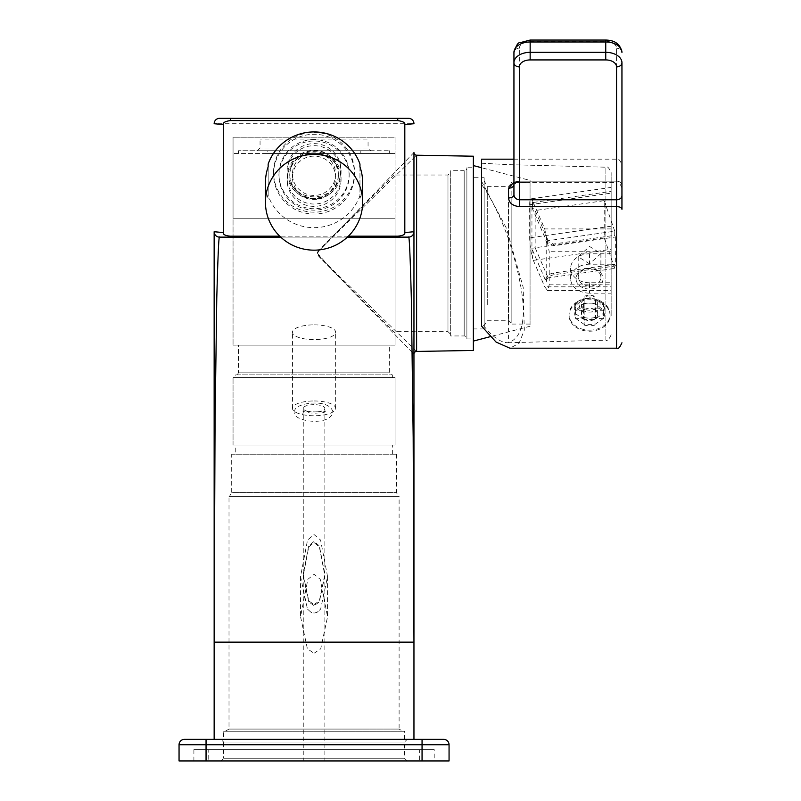 <?xml version="1.0" encoding="UTF-8"?>
<svg xmlns="http://www.w3.org/2000/svg" width="801" height="801" viewBox="0 0 801 801"><rect width="100%" height="100%" fill="white"/><g stroke="black" fill="none" stroke-linecap="round" stroke-linejoin="round"><path stroke-width="0.6" stroke-dasharray="4 3" d="M443.664 739.353A5.397 5.397 0 0 1 449.061 744.75A5.397 5.397 0 0 0 443.664 739.353L184.45 739.353A5.397 5.397 0 0 0 179.054 744.75L179.054 760.95L449.061 760.95L449.061 744.75L179.054 744.75M413.957 739.353L214.147 739.353L413.957 739.353M434.212 760.95L193.902 760.95L434.212 760.95L434.212 749.606L193.902 749.606L434.212 749.606M193.902 760.95L193.902 749.606M419.364 749.606L208.751 749.606L419.364 749.606L419.364 760.95L208.751 760.95L208.751 749.606M208.751 760.95L419.364 760.95M220.896 760.95L407.208 760.95L220.896 760.95L223.599 758.247L404.505 758.247L223.599 758.247L223.599 742.046L404.505 742.046L223.599 742.046L220.896 739.353L407.208 739.353L220.896 739.353M407.208 760.95L404.505 758.247L404.505 742.046L407.208 739.353M223.599 739.353L404.505 739.353L223.599 739.353L223.599 731.253L404.505 731.253L223.599 731.253M404.505 739.353L404.505 731.253M402.893 731.253L225.221 731.253L402.893 731.253L399.108 729.07L229.006 729.07L399.108 729.07L399.108 496.34L229.006 496.34L399.108 496.34M225.221 731.253L229.006 729.07L229.006 496.34M314.052 653.246L320.71 648.83L327.559 616.74L320.26 579.343L314.052 574.297L307.864 579.323L300.555 616.74L307.404 648.85L314.052 653.246M229.517 496.34L398.588 496.34L229.517 496.34L231.699 492.555L396.405 492.555L398.588 496.34M396.405 454.217L396.405 492.555L231.699 492.555L231.699 454.217L396.405 454.217L231.699 454.217M235.754 454.217L392.36 454.217L235.754 454.217L235.754 445.036L392.36 445.036L235.754 445.036M392.36 454.217L392.36 445.036M395.053 445.036L233.051 445.036L395.053 445.036L395.053 377.531L233.051 377.531L395.053 377.531L395.053 445.036M233.051 445.036L233.051 377.531L233.051 445.036M235.754 377.531L392.36 377.531L235.754 377.531L235.754 374.838L392.36 374.838A2.703 2.703 0 0 1 389.656 372.135L389.656 345.131L238.448 345.131L389.656 345.131M392.36 377.531L392.36 374.838L235.754 374.838A2.703 2.703 0 0 0 238.448 372.135L238.448 345.131M267.284 153.422L395.053 153.422L395.053 137.221L233.051 137.221L395.053 137.221L395.053 218.232L233.051 218.232L233.051 137.221L233.051 345.131L233.051 218.232L395.053 218.232L395.053 345.131L233.051 345.131L395.053 345.131L395.053 332.916L341.406 279.229C317.857 255.449 318.818 256.951 317.046 253.476C318.217 250.192 317.747 251.384 338.953 229.897L395.053 173.747L395.053 153.422L233.051 153.422L267.284 153.422L267.284 150.728L238.448 150.728L389.656 150.728L267.284 150.728M395.053 173.747L395.053 332.916M395.053 331.634L395.053 175.029L395.053 331.634L447.979 331.634L447.979 175.029L447.979 331.634L450.683 334.337L450.683 172.325L447.979 175.029L395.053 175.029M360.82 153.422L360.82 150.728M370.753 150.728L257.351 150.728L370.753 150.728L368.06 148.025L260.055 148.025L368.06 148.025L368.06 139.925L260.055 139.925L368.06 139.925M314.052 143.629A27.004 26.593 0 0 1 341.056 170.223A27.004 26.593 0 0 1 314.052 196.816A27.004 26.593 0 0 1 287.058 170.223A27.004 26.593 0 0 1 314.052 143.629M314.052 145.692A27.004 26.593 0 0 1 341.056 172.285A27.004 26.593 0 0 1 314.052 198.878A27.004 26.593 0 0 1 287.058 172.285A27.004 26.593 0 0 1 314.052 145.692M273.552 172.285A40.501 39.89 180 0 1 314.052 132.405A40.501 39.89 0 0 1 354.553 172.285A40.501 39.89 0 0 1 314.052 212.175A40.501 39.89 180 0 1 273.552 172.285L273.552 174.167A40.501 39.89 180 0 0 314.052 214.047A40.501 39.89 180 0 0 354.553 174.167A40.501 39.89 180 0 0 314.052 134.278A40.501 39.89 180 0 0 273.552 174.167M314.052 139.594A35.104 34.563 180 0 0 278.948 174.167A35.104 34.563 180 0 0 314.052 208.731A35.104 34.563 0 0 0 349.156 174.167A35.104 34.563 0 0 0 314.052 139.594M349.156 175.569A35.104 34.563 0 0 0 314.052 141.006A35.104 34.563 180 0 0 278.948 175.569A35.104 34.563 180 0 0 314.052 210.142A35.104 34.563 0 0 0 349.156 175.569L349.156 174.167M338.352 175.569A24.3 23.93 0 0 0 314.052 151.639A24.3 23.93 180 0 0 289.752 175.569A24.3 23.93 180 0 0 314.052 199.499A24.3 23.93 0 0 0 338.352 175.569L338.352 174.167A24.3 23.93 0 0 1 314.052 198.097A24.3 23.93 180 0 1 289.752 174.167A24.3 23.93 180 0 1 314.052 150.228A24.3 23.93 0 0 1 338.352 174.167M314.052 152.891A21.597 21.277 180 0 0 292.455 174.167A21.597 21.277 180 0 0 314.052 195.434A21.597 21.277 0 0 0 335.659 174.167A21.597 21.277 0 0 0 314.052 152.891M314.052 198.688A21.597 21.277 0 0 1 292.455 177.411A21.597 21.277 0 0 1 314.052 156.135A21.597 21.277 0 0 1 335.659 177.411A21.597 21.277 0 0 1 314.052 198.688M257.351 150.728L260.055 148.025L260.055 139.925M450.683 335.949L450.683 170.703L464.18 170.703L464.18 335.949L464.18 170.703A2.703 2.703 0 0 0 466.883 168.01L466.883 338.653A2.703 2.703 0 0 0 464.18 335.949L450.683 335.949L450.683 170.703M450.683 172.325L450.683 334.337M466.883 167.739L466.883 338.923L466.883 167.739L473.361 167.739L473.361 338.923L473.361 167.739M466.883 338.653L466.883 168.01M466.883 338.923L473.361 338.923M473.361 311.249L473.361 177.722L473.361 311.249M484.164 177.722L484.164 328.931L484.164 177.722L473.361 177.722M484.164 308.765L484.164 180.966L484.164 308.765M487.278 304.63L487.278 186.363L487.278 304.63M508.465 202.032L508.465 320.29L508.465 202.032M511.158 199.97L511.158 322.993L511.158 199.97M511.158 307.524L511.158 182.588L511.158 307.524M530.062 182.588L530.062 324.075L530.062 182.588L511.158 182.588M530.062 180.425L530.062 326.237L530.062 180.425L481.541 167.719M473.361 186.102L473.361 341.086L473.361 186.102M473.361 350.458L473.361 156.205M416.61 351.439L340.505 277.326C317.206 254.538 318.708 256.12 317.566 253.326L318.828 250.893L331.254 238.378L416.61 155.214M317.526 253.326L332.575 270.468L412.265 352.4M214.147 383.158L214.147 261.356M214.147 123.724L214.147 123.724A5.397 5.397 0 0 1 219.554 118.328A5.397 5.397 0 0 0 214.147 123.724L413.957 123.724M413.957 152.52L318.828 250.893M314.052 604.555L319.329 600.91L324.856 574.577L319.399 545.932L314.052 541.396L308.705 545.922L303.259 574.577L308.775 600.91L314.052 604.555M413.957 354.142L413.957 231.729A5.397 5.397 0 0 1 408.56 237.126L219.554 237.126A5.397 5.397 0 0 1 214.147 231.729L214.147 231.729M408.56 118.328L219.554 118.328M347.384 237.126L280.72 237.126M348.375 236.185L279.729 236.185M314.052 150.858A27.004 26.593 0 0 1 341.056 177.442A27.004 26.593 0 0 1 314.052 204.035A27.004 26.593 180 0 1 287.058 177.442A27.004 26.593 180 0 1 314.052 150.858M287.058 179.784A27.004 26.593 180 0 1 314.052 153.201A27.004 26.593 0 0 1 341.056 179.784A27.004 26.593 0 0 1 314.052 206.378A27.004 26.593 180 0 1 287.058 179.784L287.058 177.442M268.155 164.055L268.155 195.524A48.601 47.86 180 0 0 314.052 227.654A48.601 47.86 0 0 0 359.959 195.524L359.959 164.055M268.155 166.868L268.155 195.524M268.155 198.338A48.601 47.86 0 0 1 265.451 182.598M362.653 182.598A48.601 47.86 0 0 1 359.959 198.338L359.959 195.524M359.959 198.338L359.959 166.868M314.052 404.665A10.803 3.695 180 0 0 303.259 408.36A10.803 3.695 180 0 0 314.052 412.054A10.803 3.695 180 0 0 324.856 408.36A10.803 3.695 180 0 0 314.052 404.665M314.052 400.971A21.597 7.389 0 0 1 335.659 408.36A21.597 7.389 0 0 1 314.052 415.749A21.597 7.389 0 0 1 292.455 408.36A21.597 7.389 0 0 1 314.052 400.971M314.052 324.856A21.597 7.389 0 0 1 335.659 332.235A21.597 7.389 0 0 1 314.052 339.624A21.597 7.389 0 0 1 292.455 332.235A21.597 7.389 0 0 1 314.052 324.856M307.464 609.09L311.018 612.304L314.052 613.095L317.076 612.304L320.65 609.09L327.559 576.57L320.58 540.084L314.052 534.567L307.524 540.084L300.555 576.57L307.464 609.09L311.018 612.304L314.052 613.095L317.076 612.304L320.65 609.09M314.052 605.616L308.765 601.962L303.259 575.659L308.715 546.973L314.052 542.467L319.389 546.983L324.856 575.659L319.339 601.962L314.052 605.616M314.052 760.95C300.125 760.95 300.125 760.95 314.052 760.95C300.125 760.95 300.125 760.95 314.052 760.95C327.979 760.95 327.979 760.95 314.052 760.95C327.979 760.95 327.979 760.95 314.052 760.95M531.944 207.239L531.944 248.4L535.158 247.749L535.158 210.523L531.944 207.239L532.525 208.831L532.525 200.781L544.73 228.906L549.216 251.724L549.216 284.816L547.614 290.603L544.73 286.818L611.153 286.818L611.153 290.603L611.153 282.753L589.546 282.753L589.546 293.166L611.153 293.166L611.153 282.753M531.944 248.4L532.525 258.242A16.2 2.683 -98.1 0 1 529.681 237.827L529.681 204.736A16.2 2.683 -98.1 0 1 530.903 198.858A16.2 2.683 -98.1 0 1 532.525 200.781M614.747 235.314L615.328 237.016L554.142 245.727L546.602 242.483L545.501 238.978L545.882 240.811L553.421 244.055L614.747 235.314L614.747 231.179L548.144 240.67L545.501 238.978L532.525 208.831M548.144 240.67L535.158 210.523L604.224 200.681L604.224 237.917L614.747 268.415L614.747 264.28L553.421 273.011C548.545 274.022 545.912 276.465 545.501 280.35L548.144 277.907L614.747 268.415M615.328 237.016L615.328 265.972L614.747 264.28M614.747 231.179L604.224 200.681M532.525 250.202L546.222 282.022C546.632 278.137 549.266 275.694 554.142 274.693L615.328 265.972M546.222 282.022L546.222 240.65M589.546 263.849L578.212 256.781L589.546 246.478L600.89 253.547L589.546 263.849M533.346 202.463L611.153 191.379L611.153 249.291L533.346 260.385L532.525 258.242M533.346 260.385L544.73 286.818M604.224 237.917L535.158 247.749L548.144 277.907M611.153 293.166L611.153 187.424L530.903 198.858M611.153 253.797L589.546 253.797A18.904 14.478 0 0 0 570.652 268.275A18.904 14.478 0 0 0 589.546 282.753M611.153 249.291L611.153 286.818M611.153 315.804L611.153 172.595L611.153 315.804M611.153 334.778C608.92 339.694 607.168 341.496 605.896 340.175L605.896 167.199L605.896 340.175L508.545 342.728L508.545 239.088C528.199 300.725 528.199 335.269 508.545 342.718L508.545 342.728C500.625 343.018 491.634 336.43 481.541 322.973L481.541 184.39C491.634 198.738 500.625 216.971 508.545 239.088M594.953 299.404L594.953 297.101A10.533 8.07 0 0 0 584.149 297.101L584.149 299.404A8.1 6.208 180 0 1 594.953 299.404L594.953 309.817L594.953 303.178L603.383 310.197L604.405 314.433L603.383 318.468L594.953 324.375L584.149 324.375L575.719 318.468L574.697 314.433L575.719 310.197L584.149 303.178L594.953 303.178L594.953 298.152L603.383 305.081L603.383 302.668L598.587 299.884L595.584 299.884A8.1 6.208 180 0 1 597.646 304.03A8.1 6.208 180 0 1 595.584 308.165L598.587 308.165A10.533 8.07 0 0 0 598.587 299.884M594.953 297.101L594.953 298.152L584.149 298.342L584.149 297.101M583.508 299.884L580.505 299.884A10.533 8.07 0 0 0 580.505 308.165L583.508 308.165A8.1 6.208 180 0 1 581.446 304.03A8.1 6.208 180 0 1 583.508 299.884L583.508 310.297L575.719 310.297L575.719 305.541L584.149 298.342L584.149 309.817L584.149 299.404M580.505 299.884L575.719 302.668L574.697 309.807L575.719 313.822L575.719 310.938L580.505 308.165M584.149 308.655L584.149 310.948A10.533 8.07 0 0 0 594.953 310.948L594.953 308.655A8.1 6.208 180 0 1 584.149 308.655L584.149 325.036L584.149 319.529L575.719 313.822L575.719 318.578L583.508 318.578L583.508 308.165M584.149 310.948L584.149 319.529L594.953 319.349L594.953 310.948M595.584 308.165L595.584 318.578L603.383 318.578L603.383 313.351L594.953 319.349L594.953 325.036L594.953 308.655M598.587 308.165L603.383 310.938L603.383 313.351L604.405 309.306L603.383 305.081L603.383 310.297L595.584 310.297L595.584 299.884M481.541 159.179L481.541 184.39M481.541 322.973L481.541 326.077M481.541 181.296L506.452 228.295L523.163 287.229L524.315 330.082L519.068 343.379L509.867 348.185M513.942 182.067L519.348 181.166L519.348 182.428L519.348 181.166L616.55 181.156L519.348 181.166L519.348 48.26A5.397 4.135 0 0 0 513.942 52.395L513.942 194.783M621.946 209.291L621.946 195.634M621.946 187.824C619.664 182.848 617.861 181.046 616.55 182.428L616.55 181.166L616.55 182.428L519.348 182.428C515.003 183.339 513.201 184.01 513.942 184.44L519.348 181.156M603.383 318.578A14.849 11.374 0 0 0 604.405 314.443A14.849 11.374 0 0 0 603.383 310.297M594.953 303.839A14.849 11.374 0 0 0 584.149 303.839M575.719 310.297A14.849 11.374 0 0 0 574.697 314.443A14.849 11.374 0 0 0 575.719 318.578M584.149 325.036A14.849 11.374 0 0 0 594.953 325.036M584.149 317.396A14.849 11.374 0 0 0 594.953 317.396M584.149 319.068A8.1 6.208 0 0 0 594.953 319.068M589.546 330.162A20.526 15.72 0 0 0 610.072 314.443A20.526 15.72 0 0 0 589.546 298.723A20.526 15.72 180 0 0 569.03 314.443A20.526 15.72 180 0 0 589.546 330.162M595.584 318.578A8.1 6.208 0 0 0 597.646 314.443A8.1 6.208 0 0 0 595.584 310.297M594.953 309.817A8.1 6.208 0 0 0 584.149 309.817M583.508 310.297A8.1 6.208 0 0 0 581.446 314.443A8.1 6.208 0 0 0 583.508 318.578M569.03 315.484A20.526 15.72 180 0 0 589.546 331.203A20.526 15.72 0 0 0 610.072 315.484A20.526 15.72 0 0 0 589.546 299.764A20.526 15.72 180 0 0 569.03 315.484L569.03 314.443M603.383 310.938A14.849 11.374 0 0 0 604.405 306.803A14.849 11.374 0 0 0 603.383 302.668M594.953 296.21A14.849 11.374 0 0 0 584.149 296.21M575.719 302.668A14.849 11.374 0 0 0 574.697 306.803A14.849 11.374 0 0 0 575.719 310.938M611.153 264.21L589.546 264.21A18.904 14.478 0 0 0 570.652 278.688A18.904 14.478 0 0 0 589.546 293.166M589.546 289.031A13.497 10.343 180 0 1 576.049 278.688A13.497 10.343 180 0 1 589.546 268.345A13.497 10.343 180 0 1 603.053 278.688A13.497 10.343 180 0 1 589.546 289.031M589.546 285.987A11.344 8.691 180 0 1 578.212 277.296A11.344 8.691 180 0 1 589.546 268.605A11.344 8.691 0 0 1 600.89 277.296A11.344 8.691 0 0 1 589.546 285.987M422.057 739.353L422.057 760.95M206.047 739.353L206.047 760.95M238.448 372.135L389.656 372.135L238.448 372.135M554.142 245.727L553.421 244.055M553.421 273.011L554.142 274.693M611.153 226.212L529.681 237.827M529.681 204.736L611.153 193.121M611.153 228.906L544.73 228.906M611.153 251.724L549.216 251.724M549.216 284.816L611.153 284.816M519.348 48.26A10.803 6.939 0 0 1 530.152 41.312L605.746 41.312A10.803 6.939 0 0 1 616.55 48.26L616.55 348.195M621.946 185.301A5.397 4.135 180 0 0 616.55 181.156A5.397 4.145 0 0 1 621.946 185.311M616.55 48.26A5.397 4.135 180 0 1 621.946 52.395M605.746 41.312L605.746 40.05M530.152 41.312L530.152 40.05M589.546 253.797L589.546 264.21M389.656 153.422L389.656 150.728M238.448 153.422L238.448 150.728M341.056 172.285L341.056 170.223M287.058 172.285L287.058 170.223M354.553 172.285L354.553 174.167M278.948 175.569L278.948 174.167M289.752 175.569L289.752 174.167M292.455 177.411L292.455 174.167M335.659 177.411L335.659 174.167M484.164 328.931L473.361 328.931M511.158 322.993L508.465 320.29L487.278 320.29L484.164 325.697M511.158 183.669L508.465 186.363L487.278 186.363L484.164 180.966M530.062 324.075L511.158 324.075M530.062 326.237L490.252 336.66M341.056 179.784L341.056 177.442M303.259 408.36L303.259 574.577M324.856 408.36L324.856 574.577M335.659 408.36L335.659 332.235M292.455 408.36L292.455 332.235M327.559 576.57L327.559 616.74M300.555 576.57L300.555 616.74M303.259 575.659L303.259 760.95M324.856 575.659L324.856 760.95M546.602 242.483L545.882 240.811M547.614 290.603L611.153 290.603M481.541 163.234L508.545 164.646L605.896 167.199C607.168 165.877 608.92 167.669 611.153 172.595M513.942 159.179L616.55 159.179C617.851 157.787 619.654 159.589 621.946 164.585M610.072 315.484L610.072 314.443M597.646 314.443L597.646 304.03M604.405 309.306L604.405 306.803M581.446 314.443L581.446 304.03M574.697 309.807L574.697 306.803M570.652 278.688L570.652 268.275M600.89 253.547L600.89 277.296M578.212 256.781L578.212 277.296M303.259 412.165L302.868 410.943C305.732 413.406 320.62 414.367 325.246 410.943L325.246 413.386C320.62 409.952 305.732 410.923 302.868 413.386L303.259 412.165M295.158 412.165C290.352 403.564 329.601 396.815 332.956 412.165C329.601 427.514 290.352 420.765 295.158 412.165"/><path stroke-width="1.2" d="M184.45 739.353A5.397 5.397 0 0 0 179.054 744.75A5.397 5.397 0 0 1 184.45 739.353L443.664 739.353A5.397 5.397 0 0 1 449.061 744.75L449.061 760.95L179.054 760.95L179.054 744.75L449.061 744.75A5.397 5.397 0 0 0 443.664 739.353M413.957 739.353L413.957 354.142A2.703 2.703 180 0 1 416.61 351.439L416.61 155.214L473.361 156.205L473.361 350.458L416.61 351.439A2.703 2.703 180 0 0 413.957 354.142L412.265 352.4M214.147 739.353L214.147 383.158M214.147 261.356L214.147 642.142L413.957 642.142L413.176 437.116L411.324 298.002C410.182 254.988 409.261 234.693 408.56 237.126L347.384 237.126M413.957 152.52L413.957 231.729L413.957 152.52A2.703 2.703 45 0 0 416.61 155.214M280.72 237.126L219.554 237.126C218.853 234.703 217.932 255.008 216.781 298.072L215.069 421.046L214.147 642.142L214.147 231.729L223.289 232.57C222.898 234.493 225.251 235.694 230.348 236.185L279.729 236.185M219.554 118.328A5.397 5.397 -90 0 0 214.147 123.724A5.397 5.397 -90 0 1 219.554 118.328L408.56 118.328A5.397 5.397 0 0 1 413.957 123.724L404.815 124.566L404.815 232.57C405.216 234.493 402.853 235.694 397.757 236.185L348.375 236.185M413.957 642.142L413.957 231.729L404.815 232.57M397.757 237.126L408.56 237.126A5.397 5.397 90 0 0 413.957 231.729A5.397 5.397 90 0 1 408.56 237.126L397.757 237.126L397.757 236.185M219.554 237.126A5.397 5.397 0 0 1 214.147 231.729A5.397 5.397 0 0 0 219.554 237.126M214.147 123.724L223.289 124.566L223.289 232.57M223.289 124.566C222.838 122.643 225.191 121.311 230.348 120.581L397.757 120.581C402.923 121.321 405.276 122.653 404.815 124.566M408.56 118.328A5.397 5.397 0 0 1 413.957 123.724A5.397 5.397 0 0 0 408.56 118.328M314.052 131.925A48.601 47.86 0 0 1 359.959 164.055L359.959 166.868A48.601 47.86 0 0 1 362.653 182.598L362.653 202.293A48.601 47.86 180 0 0 314.052 154.433A48.601 47.86 0 0 0 265.451 202.293L265.451 182.598A48.601 47.86 0 0 1 268.155 166.868L268.155 164.055A48.601 47.86 180 0 1 314.052 131.925M362.653 202.293A48.601 47.86 180 0 1 314.052 250.162A48.601 47.86 0 0 1 265.451 202.293M513.942 159.179L481.541 159.179L481.541 326.077L496.049 342.037L509.867 348.185L616.55 348.195L616.55 206.598A5.397 2.693 0 0 1 621.946 209.291L621.946 62.738A16.2 10.413 180 0 0 605.746 52.325L605.746 41.982A16.2 10.413 0 0 1 621.946 52.395C620.465 44.335 615.068 40.22 605.746 40.05L605.746 41.982L530.152 41.982L530.152 52.325A16.2 10.413 180 0 0 513.942 62.738L513.942 194.783A5.397 3.184 0 0 1 508.545 197.967C509.056 202.993 512.65 205.867 519.348 206.598L616.55 206.598L616.55 199.779A5.397 4.135 0 0 0 621.946 195.634L621.946 62.738A5.397 4.135 0 0 1 616.55 66.873A10.803 6.939 180 0 0 605.746 59.925L530.152 59.925A10.803 6.939 180 0 0 519.348 66.873L519.348 199.779C516.144 199.429 514.352 197.777 513.952 194.823L513.942 194.783M513.942 184.44L513.942 184.44A5.397 3.745 0 0 1 508.545 188.185L513.942 182.067M513.942 52.395C516.144 45.447 518.147 42.223 519.979 42.703L530.152 40.05L530.152 41.982A16.2 10.413 0 0 0 513.942 52.395L513.942 62.738A5.397 4.135 180 0 0 519.348 66.873M206.047 739.353L206.047 760.95M422.057 739.353L422.057 760.95M230.348 237.126L230.348 236.185M397.757 118.328L397.757 120.581M230.348 118.328L230.348 120.581M508.545 188.185L508.545 197.967M616.55 66.873L616.55 199.779L519.348 199.779L519.348 206.598M605.746 59.925L605.746 52.325L530.152 52.325L530.152 59.925M490.252 336.66L473.361 341.086M481.541 167.719L473.361 165.577M616.55 348.195C617.831 349.596 619.634 347.794 621.946 342.788M530.152 40.05L605.746 40.05"/></g></svg>
